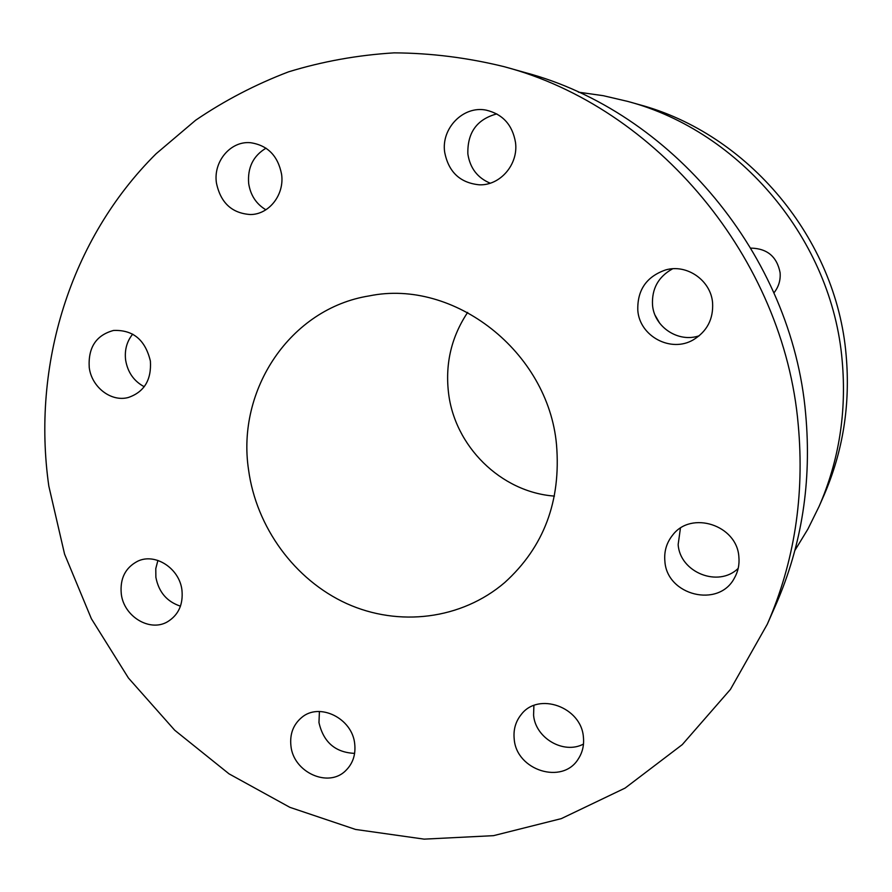 <?xml version="1.0" encoding="UTF-8"?>
<svg xmlns="http://www.w3.org/2000/svg" width="892" height="892" viewBox="0 0 892 892"><rect width="100%" height="100%" fill="white"/><g stroke="black" fill="none" stroke-linecap="round" stroke-linejoin="round"><path stroke-width="1.34" d="M773.955 292.844C778.66 286.901 780.712 280.166 780.087 272.64C776.954 256.673 767.243 248.5 750.941 248.11M794.883 550.442L807.918 529.067L819.068 506.466C839.038 460.618 846.742 412.037 842.182 360.736C832.124 240.394 740.683 131.436 627.745 101.409L603.204 95.678L578.406 92.166M819.068 506.466L823.729 495.874C843.04 451.508 850.511 404.555 846.118 355.005C836.417 238.766 748.154 133.61 638.884 104.542L627.745 101.409M216.455 183.083C220.625 202.863 231.976 213.344 250.496 214.537C269.128 214.504 284.637 194.612 281.582 174.252C277.947 155.799 267.611 145.296 250.574 142.72C230.56 140.691 213.043 161.664 216.455 183.083M266.028 148.172C253.194 155.844 247.407 167.64 248.678 183.551C250.518 195.281 256.249 204.023 265.883 209.787M89.233 367.448C91.575 387.117 111.076 402.225 128.27 397.509C144.203 392.056 151.573 379.925 150.391 361.104C145.318 339.863 133.019 329.65 113.507 330.464C96.135 335.191 88.04 347.523 89.233 367.448M132.696 334.121C126.787 341.469 124.434 350.143 125.638 360.156C127.723 372.354 133.923 381.207 144.236 386.727M121.279 593.871C123.743 616.417 149.722 632.294 167.428 621.824C178.445 615.09 183.284 604.553 181.957 590.236C179.604 568.394 155.152 552.549 137.569 561.269C125.304 567.747 119.874 578.607 121.279 593.871M157.906 560.421L155.777 568.605L155.877 577.302C158.709 592.065 166.904 601.687 180.463 606.17M290.926 745.846C293.323 772.361 328.524 788.383 345.84 770.498C352.875 763.507 355.83 754.654 354.715 743.928C352.407 718.216 319.202 702.015 301.496 717.647C293.223 724.739 289.699 734.138 290.926 745.846M319.414 711.504L318.968 722.587C323.495 742.244 335.37 752.502 354.615 753.372M514.216 739.133C516.39 770.432 562.551 785.049 578.284 758.958C582.521 752.458 584.227 745.166 583.401 737.06C581.305 706.977 538.344 691.657 521.263 714.481C515.587 721.517 513.246 729.734 514.216 739.133M533.895 705.483L533.583 715.25C535.456 738.186 563.789 754.688 583.491 744.062M664.886 561.28C666.837 595.443 718.684 608.411 734.384 578.105C738.097 571.56 739.591 564.48 738.866 556.842C737.026 525.076 691.177 510.324 672.679 535.066C666.569 542.67 663.971 551.412 664.886 561.28M680.429 528.175L678.154 544.555C679.905 572.385 718.394 587.917 738.186 568.382M637.813 310.55C639.698 336.429 671.107 353.12 693.418 339.763C707.1 331.345 713.488 319.013 712.585 302.789C710.868 280.378 686.885 263.72 665.622 269.93C646.41 276.632 637.144 290.168 637.813 310.55M672.635 268.793C658.318 276.71 651.628 288.83 652.531 305.153C654.26 327.119 678.466 343.074 699.272 335.749M444.662 152.108C448.498 171.955 460.016 182.86 479.205 184.8C500.044 185.804 518.553 164.474 515.509 142.497C512.487 124.913 502.731 114.143 486.24 110.151C463.45 105.356 441.083 128.236 444.662 152.108M496.811 113.897C476.919 119.26 467.274 132.629 467.865 154.004C470.062 168.153 477.51 177.887 490.21 183.195M248.545 469.75C256.294 527.295 294.594 579.833 346.631 603.561C398.668 627.121 461.342 619.672 504.716 582.554C543.908 547.041 561.168 501.059 556.508 444.617C548.19 351.604 453.827 278.449 369.31 295.888C290.357 308.398 236.402 389.759 248.545 469.75M467.664 312.39C451.675 336.384 445.253 362.866 448.408 391.856C454.128 445.9 500.758 492.217 554.445 496.097M767.321 624.166L776.029 604.352C801.919 544.967 811.798 481.524 805.666 414.033C792.163 255.591 671.007 111.076 524.808 72.486L503.969 66.632C467.397 57.668 430.78 53.074 394.119 52.862C357.781 55.081 322.603 61.403 288.562 71.839C255.48 84.45 224.516 100.573 195.671 120.208L156.078 153.781C69.799 239.435 31.677 365.731 48.815 486.062L64.57 554.122L91.374 618.713L128.426 677.998L174.72 730.236L229.032 773.843L289.878 807.338L355.562 829.448L424.157 839.138L493.521 835.659L561.324 818.622L625.08 788.093L682.269 744.63L730.437 689.404L767.321 624.166C794.382 562.094 804.684 495.662 798.24 424.882C784.012 258.713 656.78 106.906 503.969 66.632M658.998 322.268L655.676 316.537M655.174 315.4L659.734 323.283"/></g></svg>
